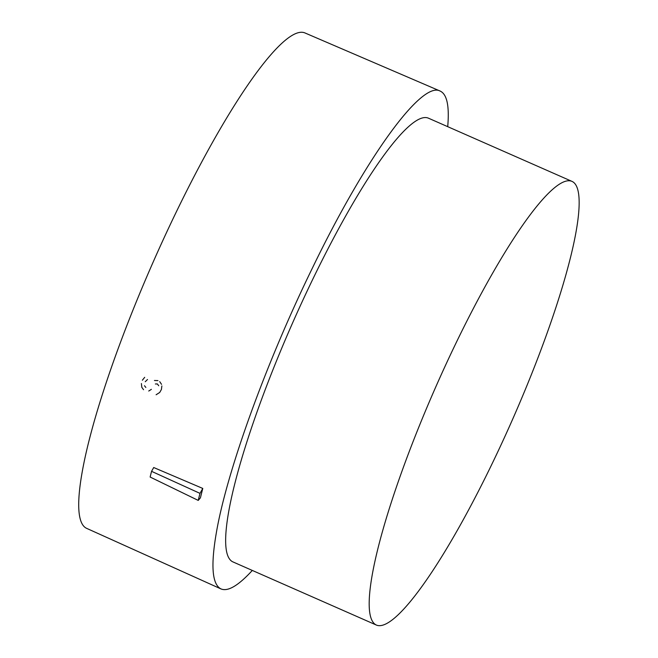 <?xml version="1.0" encoding="UTF-8"?>
<svg xmlns="http://www.w3.org/2000/svg" width="658" height="658" viewBox="0 0 658 658"><rect width="100%" height="100%" fill="white"/><g stroke="black" fill="none" stroke-linecap="round" stroke-linejoin="round"><path stroke-width="0.99" d="M252.318 570.437C238.286 585.702 227.833 591.855 220.948 588.902C212.197 584.518 210.634 565.921 216.285 533.112C226.722 471.498 266.498 361.867 312.558 267.74C365.379 158.307 421.474 80.613 440.153 91.067C446.979 94.152 449.504 106.012 447.711 126.673M220.94 588.91L86.683 528.374A270.685 46.537 -66.2 0 1 82.044 472.839A270.685 46.537 -66.2 0 1 187.925 188.459A270.685 46.537 -66.2 0 1 304.851 32.9L440.161 91.059M156.111 394.759L159.697 392.481L161.416 389.462L161.868 385.942M202.779 488.442A271.787 46.726 113.8 0 0 200.435 497.818L198.239 500.409L150.139 477.042A276.138 47.475 -66.2 0 1 151.562 471.334L153.709 467.525L202.779 488.442L199.991 493.377A278.038 47.804 113.8 0 0 198.239 500.409M376.458 625.1L232.916 561.899A242.44 41.684 -66.2 0 1 229.469 558.922A242.44 41.684 -66.2 0 1 297.638 311.629A242.44 41.684 -66.2 0 1 428.317 118.127L571.86 181.328A242.44 41.684 -66.2 0 1 512.302 420.01A242.44 41.684 -66.2 0 1 376.458 625.1A242.44 41.684 -66.2 0 1 373.004 622.131A242.44 41.684 -66.2 0 1 441.173 374.83A242.44 41.684 -66.2 0 1 571.86 181.328M151.562 471.334L199.991 493.377M145.254 381.73L147.499 379.501M145.846 387.447L144.48 385.728M157.953 380.587L154.433 380.489M161.539 384.338L159.705 381.648M155.378 383.976L157.377 383.951L158.718 385.761M148.733 391.033L151.389 389.33M141.412 383.556L141.791 387.291L143.543 389.709M144.678 377.347L142.375 380.217"/></g></svg>
